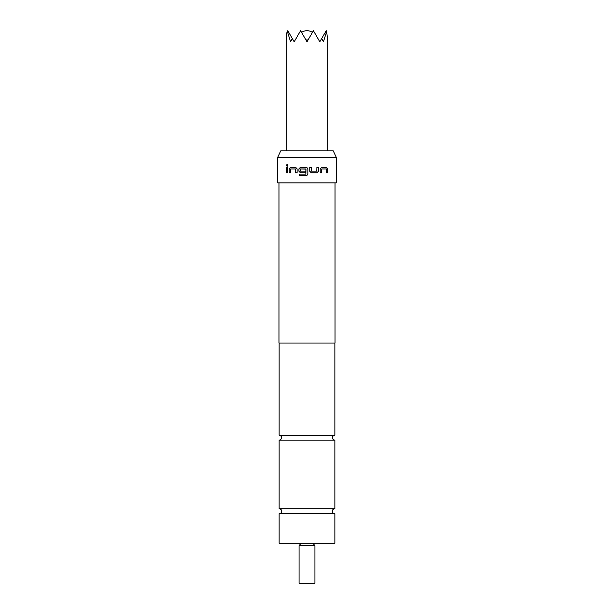 <?xml version="1.0" encoding="UTF-8"?>
<svg xmlns="http://www.w3.org/2000/svg" width="614" height="614" viewBox="0 0 614 614"><rect width="100%" height="100%" fill="white"/><g stroke="black" fill="none" stroke-linecap="round" stroke-linejoin="round"><path stroke-width="0.92" d="M286.362 165.358L287.114 164.322L287.889 165.366L287.114 166.402L286.362 165.358M287.16 166.402L286.469 165.358L287.168 164.322M279.132 440.108C280.606 439.946 281.404 439.148 281.534 437.705C281.404 436.255 280.606 435.456 279.132 435.303L334.868 435.303C333.394 435.456 332.596 436.255 332.466 437.705C332.596 439.148 333.394 439.946 334.868 440.108L279.132 440.108L279.132 508.822L334.868 508.822L334.868 440.108M334.553 508.822A2.402 2.402 0 0 0 332.304 511.224A2.402 2.402 0 0 0 334.553 513.619M279.447 508.822A2.402 2.402 0 0 1 281.696 511.224A2.402 2.402 0 0 1 279.447 513.619M312.396 32.45A9.21 9.21 0 0 0 301.604 32.45M327.822 150.829L327.822 41.798L326.663 31.467L323.409 41.798L321.721 38.49L319.817 41.798L313.846 31.467L312.564 32.166L307 41.798L301.436 32.166L300.154 31.467L294.183 41.798L292.279 38.49L290.591 41.798L287.337 31.467L286.938 32.166L286.178 41.798L286.178 150.829M314.928 545.662L314.928 583.3L299.072 583.3L299.072 545.662L314.928 545.662L312.925 543.26M280.759 150.829L333.241 150.829L336.234 157.238L277.766 157.238L280.759 150.829M278.971 182.865L278.971 343.042L335.029 343.042L335.029 182.865M320.193 172.81L320.193 168.888L321.575 167.315L326.349 167.315L327.5 168.888L327.5 172.81L326.264 172.81L326.18 168.996L321.767 168.996L321.675 172.81L320.193 172.81M317.001 172.81L311.306 172.81L309.748 171.237L309.748 167.315L311.413 167.315L311.528 171.129L316.793 171.129L316.901 167.315L318.466 167.315L318.466 171.237L317.001 172.81M305.219 172.81L300.476 172.81L298.964 171.237L298.964 168.888L300.476 167.315L306.279 167.315L307.844 168.888L307.844 174.207L306.271 175.781L299.294 175.781L299.294 174.1L305.864 174.1L305.979 169.111L300.476 168.996L300.476 171.129L305.204 171.129L305.204 172.81L300.438 172.81L298.918 171.237L298.918 168.888L300.438 167.315L307 167.53M307 175.566L306.271 175.781L307.844 174.207L307.844 168.888L306.279 167.315M289.209 172.81L289.209 168.881L290.483 167.315L295.641 167.315L297.107 168.881L297.107 172.81L295.541 172.81L295.434 168.996L290.668 168.996L290.575 172.81L289.209 172.81L289.209 168.881M286.5 172.803L286.5 167.315L287.736 167.315L287.736 172.803L286.5 172.803L286.615 167.315M277.766 157.238L277.766 182.865L336.234 182.865L336.234 157.238M334.868 513.619L279.132 513.619L279.132 543.26L334.868 543.26L334.868 513.619M321.721 38.49L326.218 30.7L326.663 31.467M287.337 31.467L287.782 30.7L292.279 38.49M312.564 32.166L313.409 30.7L313.846 31.467M300.154 31.467L300.591 30.7L301.436 32.166M287.843 172.803L286.615 172.803M289.309 168.881L290.575 167.315M290.66 172.81L289.309 172.81M297.161 172.81L295.603 172.81L295.495 168.996L290.668 168.996M305.864 174.1L305.864 168.996M299.294 175.781L299.294 174.1M305.872 168.996L300.515 168.996M318.106 167.315L318.466 171.237M318.405 171.237L316.947 172.81M311.39 167.315L311.528 171.129M311.505 171.129L316.74 171.129M321.767 168.996L321.675 172.81M321.498 167.315L326.249 167.315L327.385 168.888L327.5 172.81M305.91 39.91L308.09 39.91M299.072 545.662L301.075 543.26M334.868 343.042L334.868 435.303M279.132 343.042L279.132 435.303"/></g></svg>
